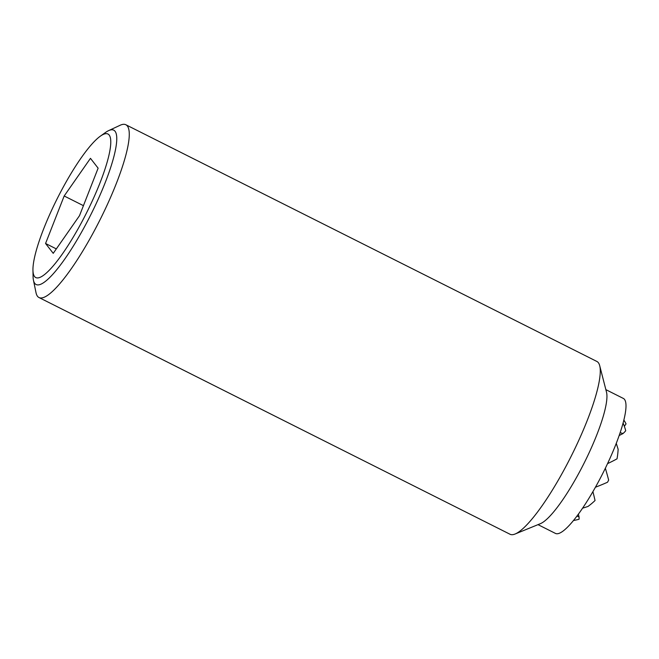 <?xml version="1.0" encoding="UTF-8"?>
<svg xmlns="http://www.w3.org/2000/svg" width="659" height="659" viewBox="0 0 659 659"><rect width="100%" height="100%" fill="white"/><g stroke="black" fill="none" stroke-linecap="round" stroke-linejoin="round"><path stroke-width="0.99" d="M573.519 520.486A65.859 54.837 -70.3 0 0 579.047 519.251A65.768 5.066 -108.2 0 0 579.047 516.92A47.333 25.833 -58.7 0 1 576.979 516.071M582.597 508.171A47.333 9.926 -17.3 0 0 587.993 506.45A65.768 54.755 -70.3 0 0 595.044 500.519A65.859 5.074 -108.2 0 0 592.911 491.655M595.431 487.232A60.348 12.661 -17.3 0 0 607.54 482.223A54.392 11.03 -63.3 0 0 608.1 481.161A54.392 11.03 -63.3 0 0 608.661 480.09A60.348 4.646 -108.2 0 0 605.357 468.219M619.139 435.55L622.994 433.573A65.768 13.798 -17.3 0 0 625.721 430.722A65.859 54.837 -70.3 0 0 623.076 423.02M624.345 426.315L626.05 423.894A60.348 32.942 -58.7 0 0 625.539 422.897A66.477 66.477 0 0 0 623.859 419.997M607.532 463.639A65.859 13.814 -17.3 0 0 617.03 458.829A65.768 54.755 -70.3 0 0 618.134 449.281A47.333 3.649 -108.2 0 0 616.256 443.342M579.047 516.92L578.388 514.16M620.094 432.757A47.333 25.833 -58.7 0 1 622.994 433.573M623.809 420.203A60.348 32.942 -58.7 0 1 625.539 422.897M33.436 280.166L36.006 292.645A96.7 19.605 -63.3 0 0 39.005 297.547A96.7 19.605 -63.3 0 0 95.703 228.195A96.7 19.605 -63.3 0 0 125.844 124.749A96.7 19.605 -63.3 0 0 120.127 125.268L108.57 130.655A86.378 17.513 116.7 0 1 86.757 222.594A86.378 17.513 116.7 0 1 33.436 280.166A86.378 17.513 116.7 0 1 33.074 276.582L32.95 270.215A80.34 16.294 -63.3 0 0 82.877 219.991A80.34 16.294 -63.3 0 0 100.3 136.199A80.34 16.294 -63.3 0 0 60.809 191.67A80.34 16.294 -63.3 0 0 32.95 270.215M100.3 136.199L105.481 132.5A86.378 17.513 116.7 0 1 108.57 130.655M39.005 297.547L510.025 534.251A96.7 19.605 -63.3 0 0 515.116 534.004A96.7 19.605 -63.3 0 0 566.724 464.9A96.7 19.605 -63.3 0 0 599.706 365.696A96.7 19.605 -63.3 0 0 596.865 361.453L125.844 124.749M515.116 534.004L540.421 523.658A75.546 15.322 -63.3 0 0 580.736 469.678A75.546 15.322 -63.3 0 0 606.502 392.171L599.706 365.696M538.016 524.646L555.479 533.428A75.546 15.322 -63.3 0 0 599.772 479.241A75.546 15.322 -63.3 0 0 623.323 398.423L605.86 389.642M64.178 195.987L90.464 158.333L98.125 168.169L79.508 215.674L53.231 253.336L45.562 243.492L64.178 195.987L83.438 205.666M45.562 243.492L56.32 248.896"/></g></svg>
